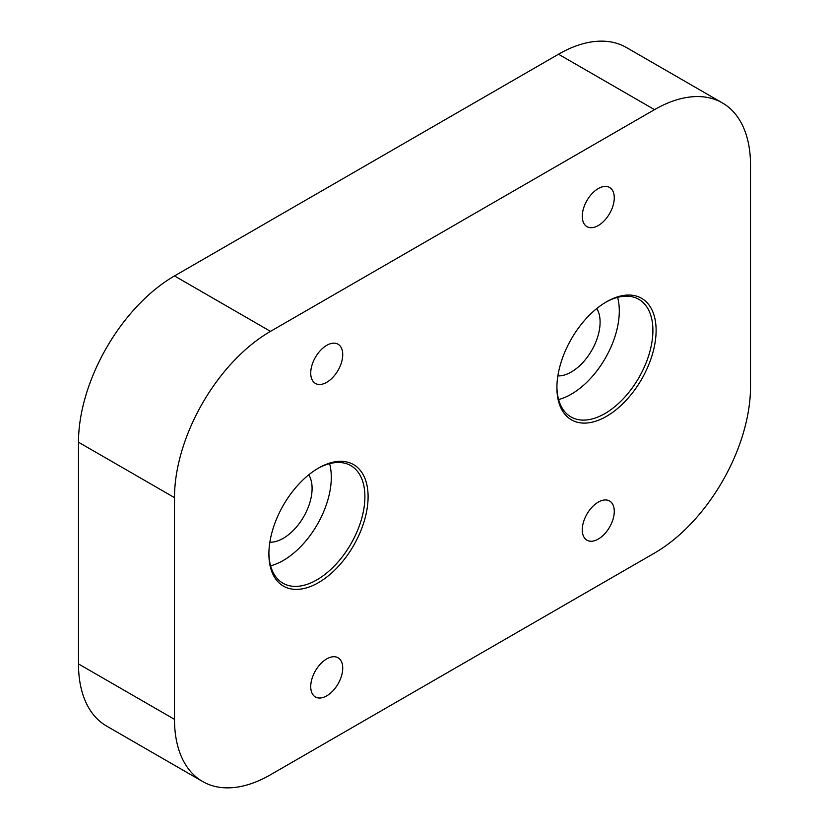 <?xml version="1.0" encoding="UTF-8"?>
<svg xmlns="http://www.w3.org/2000/svg" width="829" height="829" viewBox="0 0 829 829"><rect width="100%" height="100%" fill="white"/><g stroke="black" fill="none" stroke-linecap="round" stroke-linejoin="round"><path stroke-width="1.24" d="M598.269 539.078A22.632 13.067 120 0 0 613.056 519.141A22.632 13.067 120 0 0 609.584 501.006A22.632 13.067 120 0 0 598.269 502.125A22.632 13.067 120 0 0 583.492 522.063A22.632 13.067 120 0 0 586.953 540.197A22.632 13.067 120 0 0 598.269 539.078M326.73 695.852A22.632 13.067 120 0 0 341.517 675.904A22.632 13.067 120 0 0 338.045 657.77A22.632 13.067 120 0 0 326.73 658.9A22.632 13.067 120 0 0 311.953 678.837A22.632 13.067 120 0 0 315.414 696.971A22.632 13.067 120 0 0 326.73 695.852M598.269 225.529A22.632 13.067 120 0 0 613.056 205.592A22.632 13.067 120 0 0 609.584 187.458A22.632 13.067 120 0 0 598.269 188.577A22.632 13.067 120 0 0 583.492 208.514A22.632 13.067 120 0 0 586.953 226.649A22.632 13.067 120 0 0 598.269 225.529M326.73 382.304A22.632 13.067 120 0 0 341.517 362.366A22.632 13.067 120 0 0 338.045 344.232A22.632 13.067 120 0 0 326.73 345.351A22.632 13.067 120 0 0 311.953 365.288A22.632 13.067 120 0 0 315.414 383.423A22.632 13.067 120 0 0 326.73 382.304M606.507 301.797L606.507 301.797A70.144 40.497 120 0 0 556.901 387.713A70.144 40.497 120 0 0 606.507 416.345A70.144 40.497 120 0 0 656.112 330.439A70.144 40.497 120 0 0 606.507 301.797M556.912 386.78A67.885 39.191 120 0 0 570.963 416.935A67.885 39.191 120 0 0 604.911 413.578A67.885 39.191 120 0 0 649.252 353.755A67.885 39.191 120 0 0 638.848 299.362A67.885 39.191 120 0 0 605.698 302.274M558.611 399.537A67.885 39.191 120 0 0 571.305 394.179A67.885 39.191 120 0 0 617.595 297.362M557.865 375.92A40.735 23.513 120 0 0 571.305 372.003A40.735 23.513 120 0 0 596.776 308.523M318.491 468.074L318.502 468.074A70.144 40.497 120 0 0 318.491 468.074A70.144 40.497 120 0 0 268.897 553.99A70.144 40.497 120 0 0 318.502 582.632A70.144 40.497 120 0 0 368.097 496.716A70.144 40.497 120 0 0 318.502 468.074M268.907 553.057A67.885 39.191 120 0 0 282.958 583.222A67.885 39.191 120 0 0 316.896 579.854A67.885 39.191 120 0 0 361.247 520.042A67.885 39.191 120 0 0 350.843 465.639A67.885 39.191 120 0 0 317.694 468.551M270.606 565.813A67.885 39.191 120 0 0 283.3 560.456A67.885 39.191 120 0 0 329.59 463.649M269.86 542.207A40.735 23.513 120 0 0 283.3 538.29A40.735 23.513 120 0 0 308.771 474.81M654.506 553.067A135.769 78.382 120 0 0 750.514 386.791L750.514 165.075A135.769 78.382 120 0 0 722.391 102.92A135.769 78.382 120 0 0 654.506 109.646L270.492 331.362A135.769 78.382 120 0 0 174.494 497.638L174.494 719.344A135.769 78.382 120 0 0 202.608 781.498A135.769 78.382 120 0 0 270.492 774.773L654.506 553.067M722.391 102.92L626.392 47.502A135.769 78.382 120 0 0 558.508 54.227L174.494 275.933A135.769 78.382 120 0 0 78.486 442.209L78.486 663.925A135.769 78.382 120 0 0 106.609 726.08L202.608 781.498M654.506 109.646L558.508 54.227M270.492 331.362L174.494 275.933M174.494 497.638L78.486 442.209M174.494 719.344L78.486 663.925"/></g></svg>
